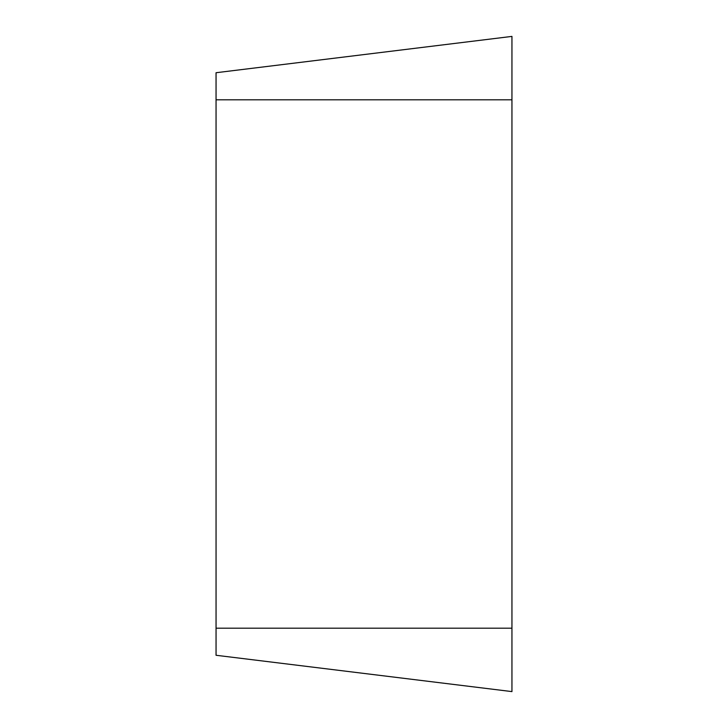 <?xml version="1.0" encoding="UTF-8"?>
<svg xmlns="http://www.w3.org/2000/svg" width="728" height="728" viewBox="0 0 728 728"><rect width="100%" height="100%" fill="white"/><g stroke="black" fill="none" stroke-linecap="round" stroke-linejoin="round"><path stroke-width="1.09" d="M511.948 691.6L511.948 36.4L216.052 72.727L216.052 655.273L511.948 691.6L216.052 655.273M511.948 36.4L216.052 72.727M511.948 99.809L216.052 99.809M511.948 628.191L216.052 628.191"/></g></svg>

